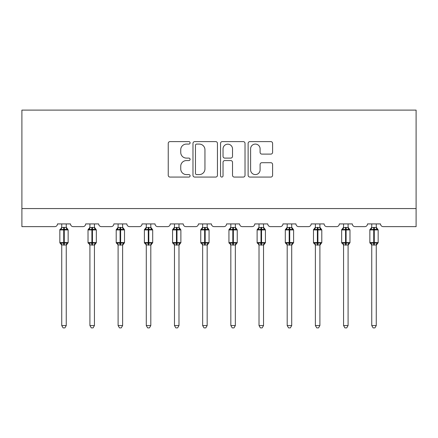 <?xml version="1.0" encoding="UTF-8"?>
<svg xmlns="http://www.w3.org/2000/svg" width="438" height="438" viewBox="0 0 438 438"><rect width="100%" height="100%" fill="white"/><g stroke="black" fill="none" stroke-linecap="round" stroke-linejoin="round"><path stroke-width="0.66" d="M190.097 142.843A1.243 1.243 0 0 0 188.855 141.605L170.015 141.605A1.774 1.774 0 0 0 168.241 143.379L168.241 175.299A1.774 1.774 0 0 0 170.015 177.072L188.855 177.072A1.243 1.243 0 0 0 190.097 175.83A1.243 1.243 0 0 0 188.855 174.587L186.418 174.587A5.672 5.672 0 0 1 180.741 168.915L180.741 166.254A5.672 5.672 0 0 1 186.418 160.576L188.855 160.576A1.243 1.243 0 0 0 190.097 159.339A1.243 1.243 0 0 0 188.855 158.096L186.418 158.096A5.672 5.672 0 0 1 180.741 152.419L180.741 149.763A5.672 5.672 0 0 1 186.418 144.086L188.855 144.086A1.243 1.243 0 0 0 190.097 142.843M270.826 154.105A1.774 1.774 0 0 0 272.6 152.331L272.6 143.379A1.774 1.774 0 0 0 270.826 141.605L249.901 141.605A1.774 1.774 0 0 0 248.127 143.379L248.127 175.299A1.774 1.774 0 0 0 249.901 177.072L270.826 177.072A1.774 1.774 0 0 0 272.6 175.299L272.6 164.48A1.774 1.774 0 0 0 270.826 162.706L261.869 162.706A1.774 1.774 0 0 0 260.095 164.48L260.095 169.845A4.741 4.741 0 0 1 255.354 174.587A4.741 4.741 0 0 1 250.607 169.845L250.607 148.832A4.741 4.741 0 0 1 255.354 144.086A4.741 4.741 0 0 1 260.095 148.832L260.095 152.331A1.774 1.774 0 0 0 261.869 154.105L270.826 154.105M416.1 208.565L416.1 110.108L21.9 110.108L21.9 226.632L54.777 226.632A2.71 2.71 0 0 0 57.487 223.922L70.496 223.922A2.71 2.71 0 0 0 73.206 226.632L82.963 226.632A2.71 2.71 0 0 0 85.673 223.922L98.681 223.922A2.71 2.71 0 0 0 101.392 226.632L111.148 226.632A2.71 2.71 0 0 0 113.858 223.922L126.861 223.922A2.71 2.71 0 0 0 129.571 226.632L139.328 226.632A2.71 2.71 0 0 0 142.038 223.922L155.047 223.922A2.71 2.71 0 0 0 157.757 226.632L167.513 226.632A2.71 2.71 0 0 0 170.223 223.922L183.232 223.922A2.71 2.71 0 0 0 185.942 226.632L195.693 226.632A2.71 2.71 0 0 0 198.403 223.922L211.412 223.922A2.71 2.71 0 0 0 214.122 226.632L223.878 226.632A2.71 2.71 0 0 0 226.588 223.922L239.597 223.922A2.71 2.71 0 0 0 242.307 226.632L252.058 226.632A2.71 2.71 0 0 0 254.768 223.922L267.777 223.922A2.71 2.71 0 0 0 270.487 226.632L280.243 226.632A2.71 2.71 0 0 0 282.953 223.922L295.962 223.922A2.71 2.71 0 0 0 298.672 226.632L308.429 226.632A2.71 2.71 0 0 0 311.139 223.922L324.142 223.922A2.71 2.71 0 0 0 326.852 226.632L336.608 226.632A2.71 2.71 0 0 0 339.319 223.922L352.327 223.922A2.71 2.71 0 0 0 355.037 226.632L364.794 226.632A2.71 2.71 0 0 0 367.504 223.922L380.512 223.922A2.71 2.71 0 0 0 383.223 226.632L416.1 226.632L416.1 208.565L21.9 208.565M217.451 143.379A1.774 1.774 0 0 0 215.677 141.605L194.751 141.605A1.774 1.774 0 0 0 192.977 143.379L192.977 175.299A1.774 1.774 0 0 0 194.751 177.072L215.677 177.072A1.774 1.774 0 0 0 217.451 175.299L217.451 143.379M222.323 141.605L243.249 141.605A1.774 1.774 0 0 1 245.023 143.379L245.023 175.299A1.774 1.774 0 0 1 243.249 177.072L234.297 177.072A1.774 1.774 0 0 1 232.523 175.299L232.523 162.35A1.774 1.774 0 0 0 230.749 160.576L224.809 160.576A1.774 1.774 0 0 0 223.035 162.35L223.035 175.83A1.243 1.243 0 0 1 221.792 177.072A1.243 1.243 0 0 1 220.549 175.83L220.549 143.379A1.774 1.774 0 0 1 222.323 141.605M196.7 144.086A1.243 1.243 0 0 0 195.457 145.328L195.457 173.344A1.243 1.243 0 0 0 196.7 174.587L199.274 174.587A5.672 5.672 0 0 0 204.946 168.915L204.946 149.763A5.672 5.672 0 0 0 199.274 144.086L196.7 144.086M232.523 148.92A4.741 4.741 0 0 0 227.776 144.173A4.741 4.741 0 0 0 223.035 148.92L223.035 156.322A1.774 1.774 0 0 0 224.809 158.096L230.749 158.096A1.774 1.774 0 0 0 232.523 156.322L232.523 148.92M66.253 223.922L66.253 227.514A1.987 1.894 180 0 0 67.293 229.173L66.91 229.753L64.266 229.118L61.079 229.753L60.433 229.079A0.903 0.903 0 0 0 59.836 229.928L59.836 242.575A0.903 0.903 0 0 0 60.433 243.424L61.079 242.751L63.724 243.386L66.91 242.751L67.293 243.336A1.987 1.894 -0 0 0 66.253 245.001L61.736 244.908L61.736 325.543L66.253 325.543L66.253 244.99M61.736 223.922L61.736 227.596L63.724 227.333L63.724 242.575L68.147 242.575L68.147 229.928L59.836 229.928L59.836 242.575L63.724 242.575L63.724 245.176M63.724 227.333L66.253 227.503M61.736 227.218L60.69 229.173A1.987 1.894 180 0 0 61.736 227.503M61.079 229.753L61.736 227.596M66.538 228.735L66.91 229.753M61.079 242.751L61.736 244.908M66.91 242.751L66.253 244.908M66.253 325.543L64.895 327.892L63.094 327.892L61.736 325.543M68.147 229.928L67.556 229.079A0.903 0.903 0 0 1 67.819 229.227M66.253 245.291L68.147 242.575A0.903 0.903 0 0 1 68.098 242.871M61.736 245.001L61.736 245.001A1.987 1.894 -0 0 0 60.69 243.336L60.69 243.336M94.433 223.922L94.433 227.503A1.987 1.894 180 0 0 95.479 229.173L95.09 229.753L92.445 229.118L89.264 229.753L88.613 229.079A0.903 0.903 0 0 0 88.022 229.928L88.022 242.575A0.903 0.903 0 0 0 88.613 243.424L88.022 242.575L96.333 242.575L96.333 229.928L95.741 229.079A0.903 0.903 0 0 1 95.999 229.227M94.433 245.291L96.333 242.575A0.903 0.903 0 0 1 96.283 242.871M89.916 245.001L89.916 245.001A1.987 1.894 -0 0 0 88.876 243.336L89.264 242.751L91.903 243.386L95.09 242.751L95.479 243.336A1.987 1.894 -0 0 0 94.433 245.001L89.916 244.908L89.916 325.543L94.433 325.543L94.433 244.99M122.618 223.922L122.618 227.503A1.987 1.894 180 0 0 123.664 229.173L123.275 229.753L120.631 229.118L117.444 229.753L116.798 229.079A0.903 0.903 0 0 0 116.207 229.928L116.207 242.575A0.903 0.903 0 0 0 116.798 243.424L116.207 242.575L124.512 242.575L124.512 229.928L123.921 229.079A0.903 0.903 0 0 1 124.184 229.227M122.618 245.291L124.512 242.575A0.903 0.903 0 0 1 124.463 242.871M118.101 245.001L118.101 245.001A1.987 1.894 -0 0 0 117.056 243.336L117.444 242.751L120.089 243.386L123.275 242.751L123.664 243.336A1.987 1.894 -0 0 0 122.618 245.001L118.101 244.908L118.101 325.543L122.618 325.543L122.618 244.99M150.803 223.922L150.803 227.503A1.987 1.894 180 0 0 151.844 229.173L151.455 229.753L148.816 229.118L145.63 229.753L144.978 229.079A0.903 0.903 0 0 0 144.387 229.928L144.387 242.575A0.903 0.903 0 0 0 144.978 243.424L144.387 242.575L152.698 242.575L152.698 229.928L152.106 229.079A0.903 0.903 0 0 1 152.364 229.227M150.803 245.291L152.698 242.575A0.903 0.903 0 0 1 152.648 242.871M146.287 245.001L146.287 245.001A1.987 1.894 -0 0 0 145.241 243.336L145.63 242.751L148.274 243.386L151.455 242.751L151.844 243.336A1.987 1.894 -0 0 0 150.803 245.001L146.281 244.908L146.287 325.543L150.803 325.543L150.803 244.99M178.983 223.922L178.983 227.503A1.987 1.894 180 0 0 180.029 229.173L179.64 229.753L176.996 229.118L173.809 229.753L173.163 229.079A0.903 0.903 0 0 0 172.572 229.928L172.572 242.575A0.903 0.903 0 0 0 173.163 243.424L172.572 242.575L180.883 242.575L180.883 229.928L180.286 229.079A0.903 0.903 0 0 1 180.549 229.227M178.983 245.291L180.883 242.575A0.903 0.903 0 0 1 180.834 242.871M174.466 245.001L174.466 245.001A1.987 1.894 -0 0 0 173.426 243.336L173.809 242.751L176.454 243.386L179.64 242.751L180.029 243.336A1.987 1.894 -0 0 0 178.983 245.001L174.466 244.908L174.466 325.543L178.983 325.543L178.983 244.99M89.916 245.291L88.876 243.336M89.916 223.922L89.916 227.596L94.433 227.514M91.903 227.333L91.903 229.928L88.022 229.928L88.876 229.173A1.987 1.894 180 0 0 89.916 227.503M89.264 229.753L89.916 227.596M94.723 228.735L95.09 229.753M89.264 242.751L89.916 244.908M95.09 242.751L94.438 244.908M94.433 325.543L93.08 327.892L91.274 327.892L89.916 325.543M118.101 245.291L117.056 243.336M118.101 223.922L118.101 227.596L122.618 227.514M120.089 227.333L120.089 229.928L116.207 229.928L117.056 229.173A1.987 1.894 180 0 0 118.101 227.503M117.444 229.753L118.101 227.596M122.903 228.735L123.275 229.753M117.444 242.751L118.101 244.908M123.275 242.751L122.618 244.908M122.618 325.543L121.26 327.892L119.459 327.892L118.101 325.543M146.287 245.291L145.241 243.336M146.287 223.922L146.281 227.596L150.803 227.514M148.274 227.333L148.274 229.928L144.387 229.928L145.241 229.173A1.987 1.894 180 0 0 146.287 227.503M145.63 229.753L146.281 227.596M151.088 228.735L151.455 229.753M145.63 242.751L146.281 244.908L145.63 242.751M151.455 242.751L150.803 244.908M150.803 325.543L149.446 327.892L147.639 327.892L146.287 325.543M174.466 245.291L173.426 243.336M174.466 223.922L174.466 227.596L178.983 227.514M176.454 227.333L176.454 229.928L172.572 229.928L173.426 229.173A1.987 1.894 180 0 0 174.466 227.503M173.809 229.753L174.466 227.596M179.268 228.735L179.64 229.753M173.809 242.751L174.466 244.908L173.809 242.751M179.64 242.751L178.983 244.908M178.983 325.543L177.625 327.892L175.824 327.892L174.466 325.543M207.169 223.922L207.169 227.503A1.987 1.894 180 0 0 208.209 229.173L207.82 229.753L205.181 229.118L201.995 229.753L201.349 229.079A0.903 0.903 0 0 0 200.752 229.928L200.752 242.575A0.903 0.903 0 0 0 201.349 243.424L200.752 242.575L209.063 242.575L209.063 229.928L208.472 229.079A0.903 0.903 0 0 1 208.729 229.227M207.169 245.291L209.063 242.575A0.903 0.903 0 0 1 209.014 242.871M202.652 245.001L202.652 245.001A1.987 1.894 -0 0 0 201.606 243.336L201.995 242.751L204.639 243.386L207.82 242.751L208.209 243.336A1.987 1.894 -0 0 0 207.169 245.001L202.646 244.908L202.652 325.543L207.169 325.543L207.169 244.99M202.652 245.291L201.606 243.336M202.652 223.922L202.646 227.596L207.169 227.514M204.639 227.333L204.639 229.928L200.752 229.928L201.606 229.173A1.987 1.894 180 0 0 202.652 227.503M201.995 229.753L202.646 227.596M207.453 228.735L207.82 229.753M201.995 242.751L202.646 244.908L201.995 242.751M207.82 242.751L207.169 244.908M207.169 325.543L205.811 327.892L204.004 327.892L202.652 325.543M235.348 223.922L235.348 227.503A1.987 1.894 180 0 0 236.394 229.173L236.005 229.753L233.361 229.118L230.18 229.753L229.528 229.079A0.903 0.903 0 0 0 228.937 229.928L228.937 242.575A0.903 0.903 0 0 0 229.528 243.424L228.937 242.575L237.248 242.575L237.248 229.928L236.651 229.079A0.903 0.903 0 0 1 236.914 229.227M235.348 245.291L237.248 242.575A0.903 0.903 0 0 1 237.199 242.871M230.831 245.001L230.831 245.001A1.987 1.894 -0 0 0 229.791 243.336L230.18 242.751L232.819 243.386L236.005 242.751L236.394 243.336A1.987 1.894 -0 0 0 235.348 245.001L230.831 244.908L230.831 325.543L235.348 325.543L235.348 244.99M230.831 245.291L229.791 243.336M230.831 223.922L230.831 227.596L235.348 227.514M232.819 227.333L232.819 229.928L228.937 229.928L229.791 229.173A1.987 1.894 180 0 0 230.831 227.503M230.18 229.753L230.831 227.596M235.633 228.735L236.005 229.753M230.18 242.751L230.831 244.908L230.18 242.751M236.005 242.751L235.354 244.908M235.348 325.543L233.996 327.892L232.189 327.892L230.831 325.543M263.534 223.922L263.534 227.503A1.987 1.894 180 0 0 264.574 229.173L264.191 229.753L261.546 229.118L258.36 229.753L257.714 229.079A0.903 0.903 0 0 0 257.117 229.928L257.117 242.575A0.903 0.903 0 0 0 257.714 243.424L257.117 242.575L265.428 242.575L265.428 229.928L264.837 229.079A0.903 0.903 0 0 1 265.099 229.227M263.534 245.291L265.428 242.575A0.903 0.903 0 0 1 265.379 242.871M259.017 245.001L259.017 245.001A1.987 1.894 -0 0 0 257.971 243.336L258.36 242.751L261.004 243.386L264.191 242.751L264.574 243.336A1.987 1.894 -0 0 0 263.534 245.001L259.017 244.908L259.017 325.543L263.534 325.543L263.534 244.99M259.017 245.291L257.971 243.336M259.017 223.922L259.017 227.596L263.534 227.514M261.004 227.333L261.004 229.928L257.117 229.928L257.971 229.173A1.987 1.894 180 0 0 259.017 227.503M258.36 229.753L259.017 227.596M263.818 228.735L264.191 229.753M258.36 242.751L259.017 244.908L258.36 242.751M264.191 242.751L263.534 244.908M263.534 325.543L262.176 327.892L260.375 327.892L259.017 325.543M291.713 223.922L291.713 227.503A1.987 1.894 180 0 0 292.759 229.173L292.37 229.753L289.726 229.118L286.545 229.753L285.894 229.079A0.903 0.903 0 0 0 285.302 229.928L285.302 242.575A0.903 0.903 0 0 0 285.894 243.424L285.302 242.575L293.613 242.575L293.613 229.928L293.022 229.079A0.903 0.903 0 0 1 293.279 229.227M291.713 245.291L293.613 242.575A0.903 0.903 0 0 1 293.564 242.871M287.197 245.001L287.197 245.001A1.987 1.894 -0 0 0 286.156 243.336L286.545 242.751L289.184 243.386L292.37 242.751L292.759 243.336A1.987 1.894 -0 0 0 291.713 245.001L287.197 244.908L287.197 325.543L291.713 325.543L291.713 244.99M287.197 245.291L286.156 243.336M287.197 223.922L287.197 227.596L291.713 227.514M289.184 227.333L289.184 229.928L285.302 229.928L286.156 229.173A1.987 1.894 180 0 0 287.197 227.503M286.545 229.753L287.197 227.596M292.004 228.735L292.37 229.753M286.545 242.751L287.197 244.908L286.545 242.751M292.37 242.751L291.719 244.908M291.713 325.543L290.361 327.892L288.554 327.892L287.197 325.543M319.899 223.922L319.899 227.503A1.987 1.894 180 0 0 320.945 229.173L320.556 229.753L317.911 229.118L314.725 229.753L314.079 229.079A0.903 0.903 0 0 0 313.488 229.928L313.488 242.575A0.903 0.903 0 0 0 314.079 243.424L313.488 242.575L321.793 242.575L321.793 229.928L321.202 229.079A0.903 0.903 0 0 1 321.465 229.227M319.899 245.291L321.793 242.575A0.903 0.903 0 0 1 321.744 242.871M315.382 245.001L315.382 245.001A1.987 1.894 -0 0 0 314.336 243.336L314.725 242.751L317.369 243.386L320.556 242.751L320.945 243.336A1.987 1.894 -0 0 0 319.899 245.001L315.382 244.908L315.382 325.543L319.899 325.543L319.899 244.99M315.382 245.291L314.336 243.336M315.382 223.922L315.382 227.596L319.899 227.514M317.369 227.333L317.369 229.928L313.488 229.928L314.336 229.173A1.987 1.894 180 0 0 315.382 227.503M314.725 229.753L315.382 227.596M320.183 228.735L320.556 229.753M314.725 242.751L315.382 244.908L314.725 242.751M320.556 242.751L319.899 244.908M319.899 325.543L318.541 327.892L316.74 327.892L315.382 325.543M348.084 223.922L348.084 227.503A1.987 1.894 180 0 0 349.124 229.173L348.736 229.753L346.097 229.118L342.91 229.753L342.259 229.079A0.903 0.903 0 0 0 341.667 229.928L341.667 242.575A0.903 0.903 0 0 0 342.259 243.424L341.667 242.575L349.978 242.575L349.978 229.928L349.387 229.079A0.903 0.903 0 0 1 349.644 229.227M348.084 245.291L349.978 242.575A0.903 0.903 0 0 1 349.929 242.871M343.567 245.001L343.567 245.001A1.987 1.894 -0 0 0 342.521 243.336L342.91 242.751L345.555 243.386L348.736 242.751L349.124 243.336A1.987 1.894 -0 0 0 348.084 245.001L343.562 244.908L343.567 325.543L348.084 325.543L348.084 244.99M343.567 245.291L342.521 243.336M343.567 223.922L343.562 227.596L348.084 227.514M345.555 227.333L345.555 229.928L341.667 229.928L342.521 229.173A1.987 1.894 180 0 0 343.567 227.503M342.91 229.753L343.562 227.596M348.369 228.735L348.736 229.753M342.91 242.751L343.562 244.908L342.91 242.751M348.736 242.751L348.084 244.908M348.084 325.543L346.726 327.892L344.92 327.892L343.567 325.543M376.264 223.922L376.264 227.503A1.987 1.894 180 0 0 377.31 229.173L376.921 229.753L374.276 229.118L371.09 229.753L370.444 229.079A0.903 0.903 0 0 0 369.853 229.928L369.853 242.575A0.903 0.903 0 0 0 370.444 243.424L369.853 242.575L378.164 242.575L378.164 229.928L377.567 229.079A0.903 0.903 0 0 1 377.83 229.227M376.264 245.291L378.164 242.575A0.903 0.903 0 0 1 378.114 242.871M371.747 245.001L371.747 245.001A1.987 1.894 -0 0 0 370.707 243.336L371.09 242.751L373.734 243.386L376.921 242.751L377.31 243.336A1.987 1.894 -0 0 0 376.264 245.001L371.747 244.908L371.747 325.543L376.264 325.543L376.264 244.99M371.747 245.291L370.707 243.336M371.747 223.922L371.747 227.596L376.264 227.514M373.734 227.333L373.734 229.928L369.853 229.928L370.707 229.173A1.987 1.894 180 0 0 371.747 227.503M371.09 229.753L371.747 227.596M376.549 228.735L376.921 229.753M371.09 242.751L371.747 244.908L371.09 242.751M376.921 242.751L376.264 244.908M376.264 325.543L374.906 327.892L373.105 327.892L371.747 325.543M64.266 245.176L64.266 227.333M96.333 229.928L91.903 229.928L91.903 245.176M92.445 245.176L92.445 227.333M124.512 229.928L120.089 229.928L120.089 245.176M120.631 245.176L120.631 227.333M152.698 229.928L148.274 229.928L148.274 245.176M148.816 245.176L148.816 227.333M180.883 229.928L176.454 229.928L176.454 245.176M176.996 245.176L176.996 227.333M209.063 229.928L204.639 229.928L204.639 245.176M205.181 245.176L205.181 227.333M237.248 229.928L232.819 229.928L232.819 245.176M233.361 245.176L233.361 227.333M265.428 229.928L261.004 229.928L261.004 245.176M261.546 245.176L261.546 227.333M293.613 229.928L289.184 229.928L289.184 245.176M289.726 245.176L289.726 227.333M321.793 229.928L317.369 229.928L317.369 245.176M317.911 245.176L317.911 227.333M349.978 242.575L349.978 229.928L345.555 229.928L345.555 245.176M346.097 245.176L346.097 227.333M378.164 229.928L373.734 229.928L373.734 245.176M374.276 245.176L374.276 227.333M67.556 229.079L66.253 227.218M59.836 242.575L61.736 245.291M60.433 229.079L59.836 229.928M88.022 242.575L88.022 229.928M88.613 229.079L89.916 227.218M95.741 229.079L94.433 227.218M116.207 242.575L116.207 229.928M116.798 229.079L118.101 227.218M123.921 229.079L122.618 227.218M144.387 242.575L144.387 229.928M144.978 229.079L146.287 227.218M152.106 229.079L150.803 227.218M172.572 242.575L172.572 229.928M173.163 229.079L174.466 227.218M180.286 229.079L178.983 227.218M200.752 242.575L200.752 229.928M201.349 229.079L202.652 227.218M208.472 229.079L207.169 227.218M228.937 242.575L228.937 229.928M229.528 229.079L230.831 227.218M236.651 229.079L235.348 227.218M257.117 242.575L257.117 229.928M257.714 229.079L259.017 227.218M264.837 229.079L263.534 227.218M285.302 242.575L285.302 229.928M285.894 229.079L287.197 227.218M293.022 229.079L291.713 227.218M313.488 242.575L313.488 229.928M314.079 229.079L315.382 227.218M321.202 229.079L319.899 227.218M341.667 242.575L341.667 229.928M342.259 229.079L343.567 227.218M349.387 229.079L348.084 227.218M369.853 242.575L369.853 229.928M370.444 229.079L371.747 227.218M377.567 229.079L376.264 227.218"/></g></svg>
